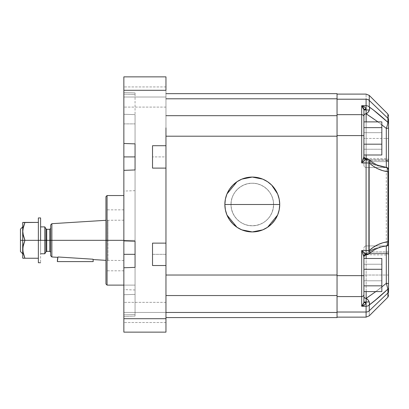 <?xml version="1.0" encoding="UTF-8"?>
<svg xmlns="http://www.w3.org/2000/svg" width="409" height="409" viewBox="0 0 409 409"><rect width="100%" height="100%" fill="white"/><g stroke="black" fill="none" stroke-linecap="round" stroke-linejoin="round"><path stroke-width="0.31" stroke-dasharray="2.04 1.53" d="M231.013 204.5A21.273 21.273 0 0 1 252.287 183.227A21.273 21.273 0 0 1 273.56 204.5A21.273 21.273 0 0 0 252.287 183.227A21.273 21.273 0 0 0 231.013 204.5L273.56 204.5C273.856 193.135 263.657 182.935 252.287 183.227C240.921 182.935 230.722 193.135 231.013 204.5L231.422 200.349L232.634 196.361L234.597 192.68L237.246 189.459L240.466 186.811L244.147 184.848L248.135 183.636L252.287 183.227L256.438 183.636L260.431 184.848L264.107 186.811L267.328 189.459L269.976 192.68L271.939 196.361L273.151 200.349L273.56 204.5L273.151 208.651L271.939 212.639L269.976 216.32L267.328 219.541L264.107 222.189L260.431 224.152L256.438 225.364L252.287 225.773L248.135 225.364L244.147 224.152L240.466 222.189L237.246 219.541L234.597 216.32L232.634 212.639L231.422 208.651L231.013 204.5C230.722 215.865 240.921 226.065 252.287 225.773C263.657 226.065 273.856 215.865 273.56 204.5L231.013 204.5A21.273 21.273 0 0 0 252.287 225.773A21.273 21.273 0 0 0 273.56 204.5A21.273 21.273 0 0 1 252.287 225.773A21.273 21.273 0 0 1 231.013 204.5M279.72 204.449L279.72 204.5A27.434 27.434 0 0 0 252.287 177.066A27.434 27.434 0 0 0 224.858 204.5L224.858 204.444M22.797 222.414L24.929 222.414L23.379 226.806L22.797 231.382L23.379 235.921L24.929 240.328L22.689 240.328L22.689 258.105L22.689 240.328L20.45 240.328L20.45 251.525L20.45 240.328L22.689 240.328L22.689 253.764L22.689 240.328L24.929 240.328L23.379 244.72L22.797 249.296L23.379 253.836L24.929 258.243L38.364 258.243L38.364 240.328L40.603 240.328L40.603 262.721L40.603 240.328L45.946 240.328L45.946 251.806L45.946 240.328L44.811 240.328L44.811 253.764L44.811 240.328L40.603 240.328L40.603 253.764L40.603 226.893L40.603 253.764L40.603 226.893L40.603 240.328L38.364 240.328L38.364 222.414L24.929 222.414L23.379 226.806L22.797 231.382L23.379 235.921L24.929 240.328L38.364 240.328L24.929 240.328L23.379 244.72L22.797 249.296L23.379 253.836L24.929 258.243L22.797 258.243M24.105 258.243L22.95 258.243M24.929 222.414L38.364 222.414L38.364 262.721L38.364 240.328L38.364 258.243L24.929 258.243M123.861 144.5L123.861 170.349L135.057 169.96L135.057 143.871L135.057 169.96L135.057 143.871L135.057 156.913L135.057 143.871L123.861 143.477L123.861 143.738L123.861 76.856L165.962 76.856L165.962 145.716L152.526 145.716L152.526 168.109L152.526 145.716L152.526 168.109L152.526 145.716L152.526 168.109L165.962 168.109L165.962 243.13L165.962 145.716L152.526 145.716L152.526 156.913L165.962 156.913L165.962 145.716L165.962 243.13L152.526 243.13L152.526 265.523L152.526 243.13L152.526 265.523L165.962 265.523L165.962 283.371L165.962 243.13L165.962 318.703L165.962 115.691L165.962 168.109L165.962 156.913L152.526 156.913L152.526 168.109L165.962 168.109L165.962 254.326L165.962 243.13L152.526 243.13L152.526 265.523L152.526 243.13L152.526 254.326L165.962 254.326L165.962 265.523L165.962 254.326L152.526 254.326L152.526 265.523L165.962 265.523L165.962 283.371L165.962 275.037L337.047 275.037L337.047 136.202L165.962 136.202L165.962 275.037L337.047 275.037L337.047 295.549L165.962 295.549L165.962 314.69L165.962 312.45L337.047 312.45L337.047 295.549L165.962 295.549L165.962 312.45L165.962 283.371L165.962 317.583L165.962 312.45L337.047 312.45L337.047 136.202L165.962 136.202L165.962 90.297L123.861 90.297L123.861 76.856L165.962 76.856L165.962 90.297L123.861 90.297L123.861 143.477L135.057 143.871L135.057 169.96L123.861 170.349L123.861 240.891L135.057 241.279L135.057 267.368L123.861 267.762L123.861 318.703L165.962 318.703L165.962 332.144L123.861 332.144L123.861 318.703L165.962 318.703L165.962 332.144L123.861 332.144L123.861 267.501L123.861 267.762L135.057 267.368L135.057 241.279L135.057 267.368L135.057 241.279L123.861 240.891L123.861 266.74M165.962 97.015L165.962 86.938L165.962 97.015L123.861 97.015L165.962 97.015L165.962 86.938L165.962 97.015L123.861 97.015L123.861 86.938L123.861 97.015L165.962 97.015L165.962 107.092L165.962 86.938L165.962 107.092L165.962 86.938L165.962 97.015L123.861 97.015L123.861 86.938L123.861 97.015L165.962 97.015L165.962 107.092L165.962 97.015L123.861 97.015L123.861 107.092L123.861 97.015L165.962 97.015L165.962 107.092L165.962 97.015M165.962 312.435L165.962 302.358L165.962 312.435L123.861 312.435L165.962 312.435L165.962 302.358L165.962 312.435L123.861 312.435L123.861 302.358L123.861 312.435L165.962 312.435L165.962 322.512L165.962 302.358L165.962 322.512L165.962 302.358L165.962 312.435L123.861 312.435L123.861 302.358L123.861 312.435L165.962 312.435L165.962 322.512L165.962 312.435L123.861 312.435L123.861 322.512L123.861 312.435L165.962 312.435L165.962 322.512L165.962 312.435M375.482 248.406L380.784 246.821L386.311 245.927L386.311 253.784L366.157 253.784L366.157 254.991L366.157 245.927L366.157 298.34L375.723 291.668L386.311 283.314L386.311 275.037L363.918 275.037L363.918 296.545A2.239 1.794 0 0 0 366.157 298.34L366.157 253.784A2.239 1.636 0 0 0 363.918 255.421L363.918 275.037L386.311 275.037L386.311 253.784A2.239 1.636 0 0 0 388.55 252.148L388.55 275.037L386.311 275.037L388.55 275.037L388.55 243.698L388.55 252.747L388.55 251.857L386.311 251.857L386.311 161.621L388.55 161.621L388.55 251.857L388.55 161.621L386.311 161.621L386.311 160.277L388.55 161.621L388.55 160.732L388.55 161.33A2.239 1.636 180 0 0 386.311 159.694L386.311 138.441L366.157 138.441L366.157 167.552L366.157 159.694L386.311 159.694L386.311 167.526L386.311 128.406A2.239 0.772 180 0 0 388.55 127.634L388.55 138.441L386.311 138.441L388.55 138.441L388.55 169.781L388.55 127.634A2.239 0.772 0 0 1 386.311 128.406C387.292 125.716 387.819 123.702 387.896 122.363L387.226 125.67M362.083 161.979L361.679 162.966L361.679 135.594L363.918 135.594L363.918 116.79L363.918 156.632A2.239 2.111 0 0 0 366.157 158.743C364.808 158.605 364.061 157.905 363.918 156.632L363.918 135.594L337.047 135.594L337.047 296.586L361.679 296.586L361.679 275.646L361.679 296.586A2.239 2.137 180 0 0 363.918 294.449L363.918 296.617A2.239 1.784 0 0 0 366.137 298.401L366.157 298.34A2.239 1.794 180 0 1 363.918 296.545L363.918 302.21L366.137 302.133L363.918 302.21L363.918 294.449A2.239 2.137 0 0 1 361.679 296.586L361.679 306.244L364.23 305.104L365.344 304.091L366.091 302.675L366.091 306.244L361.679 306.244L361.679 296.586L337.047 296.586L337.047 312.026L337.047 275.646L337.047 317.139L337.047 312.026L366.091 312.026A4.479 4.274 180 0 0 369.261 310.774L387.896 292.992A2.239 2.137 180 0 0 388.55 291.484A2.239 2.137 0 0 1 387.896 292.992L387.896 297.19L387.896 292.992L369.261 310.774L369.261 315.825L369.261 310.774A4.479 4.274 -0 0 1 366.091 312.026L366.091 306.244L361.679 306.244L362.936 304.935L363.887 302.665A2.239 0.348 8.8 0 1 366.091 302.675L366.137 301.97L369.245 301.97L369.572 303.636L369.261 304.991A4.479 4.274 0 0 1 366.091 306.244L366.091 302.675L363.887 302.665L361.679 306.244C363.77 305.804 365.237 304.618 366.091 302.675L366.137 298.401A2.239 1.784 180 0 1 363.918 296.617L363.918 256.847C364.061 255.574 364.808 254.873 366.157 254.735C365.544 253.733 364.051 252.327 361.679 250.512L362.083 251.499M370.513 162.716L366.157 159.745A2.239 1.641 180 0 1 363.918 158.109L363.918 115.64A2.239 1.892 180 0 1 366.137 113.753L366.137 109.975L369.429 109.975A4.479 3.021 124.9 0 0 369.261 106.948L369.261 100.466L387.896 118.247A2.239 2.137 180 0 1 388.55 119.755L388.55 123.876A2.239 2.137 0 0 0 387.896 122.363A2.239 2.137 180 0 1 388.55 123.876L388.55 119.755A2.239 2.137 -0 0 0 387.896 118.247L387.896 114.05L387.896 122.363L387.896 118.247L369.261 100.466L369.261 95.415L369.429 109.975L363.918 109.73L363.918 115.64L363.918 109.73L366.137 109.811L366.091 109.269A2.239 0.348 171.2 0 1 363.887 109.28L366.091 109.269C365.237 107.327 363.77 106.135 361.679 105.701L363.887 109.28L362.936 107.01L361.679 105.701L366.091 105.701A4.479 4.274 180 0 1 369.261 106.948A4.479 4.274 -0 0 0 366.091 105.701L366.091 99.213A4.479 4.274 180 0 1 369.261 100.466A4.479 4.274 -0 0 0 366.091 99.213L366.091 94.101L366.091 99.213L337.047 99.213L337.047 114.653L361.679 114.653A2.239 2.137 180 0 1 363.918 116.79L363.918 115.64A2.239 1.892 0 0 1 366.137 113.753L366.091 105.701L366.091 109.269L365.344 107.848L364.23 106.841L361.679 105.701L366.091 105.701L366.091 99.213L337.047 99.213L337.047 94.101L337.047 114.653L361.679 114.653L361.679 105.701L361.679 135.594L361.679 114.653A2.239 2.137 -0 0 1 363.918 116.79L363.918 158.058A2.239 1.636 180 0 0 366.157 159.694L366.157 138.441L363.918 138.441L366.157 138.441L366.157 113.804A2.239 1.897 180 0 0 363.918 115.701A2.239 1.897 0 0 1 366.157 113.804L366.137 113.753A4.479 3.021 124.9 0 0 369.429 109.975M135.057 240.328L123.861 240.328L135.057 240.328L135.057 114.617L123.861 114.285L123.861 123.886L135.057 123.886L123.861 123.886L123.861 285.114L123.861 191.064L123.861 240.328L108.007 240.328L123.861 240.328L123.861 260.482L123.861 209.843L123.861 240.328L105.946 240.328L107.066 240.328L107.066 285.114L107.066 240.328L123.861 240.328L123.861 285.114L135.057 285.114L123.861 285.114L123.861 294.715L135.057 294.383L123.861 294.715L123.861 314.869L135.057 314.536L135.057 294.383L135.057 314.536L123.861 314.869L123.861 316.464L135.057 316.075L135.057 314.536L135.057 316.075L123.861 316.464L135.057 316.075L123.861 316.464L123.861 314.869L135.057 314.536L123.861 314.869L123.861 294.715L135.057 294.383L123.861 294.715L123.861 285.114L135.057 285.114L135.057 316.075L135.057 285.114L123.861 285.114L123.861 123.886L135.057 123.886L135.057 289.986L135.057 190.671L135.057 289.986L135.057 240.328L123.861 240.328L123.861 289.592L123.861 191.064L123.861 284.899L123.861 195.543L123.861 240.328L107.066 240.328L107.066 195.543L107.066 240.328L105.946 240.328L123.861 240.328L105.946 240.328L105.946 209.843L105.946 240.328L108.007 240.328L108.007 260.482L108.007 240.328L105.946 240.328L105.946 283.994L105.946 209.843L105.946 240.328L123.861 240.328L123.861 270.814L123.861 220.175L123.861 240.328L108.007 240.328L108.007 260.482L108.007 220.175L108.007 240.328L51.877 240.328L51.877 256.975L51.877 240.328L135.057 240.328M49.786 229.301L49.786 251.356L49.786 240.328L46.718 240.328L46.718 229.301L46.718 240.328L49.786 240.328L49.786 229.301M50.68 240.328L50.68 228.406L50.68 240.328L51.877 240.328L51.877 223.682L51.877 240.328L50.68 240.328L50.68 224.878L50.68 255.778L50.68 240.328M45.946 228.851L45.946 240.328L45.946 228.851M46.718 251.356L46.718 240.328L46.718 251.356M93.063 259.551L93.022 259.209L57.96 256.975L57.505 259.27A17.914 17.914 0 0 0 57.352 261.602L93.186 261.602A17.914 17.914 0 0 0 93.022 259.209L93.063 259.551L93.022 259.209L57.96 256.975L57.868 257.348L57.96 256.975A17.914 17.914 0 0 0 57.505 259.26M38.364 217.936L38.364 258.243L38.364 217.936M44.811 226.893L44.811 240.328L44.811 226.893M105.946 196.663L105.946 270.814L105.946 196.663M108.007 240.328L108.007 220.175L108.007 240.328M57.96 256.975L57.868 257.348M57.505 259.27L57.352 261.602L93.186 261.602A17.914 17.914 0 0 0 93.022 259.209M123.861 123.886L123.861 114.285L135.057 114.617L135.057 123.886L123.861 123.886L123.861 316.464L123.861 123.886M123.861 94.131L135.057 94.464L135.057 114.617L123.861 114.285L123.861 92.536L135.057 92.925L135.057 94.464L123.861 94.131L135.057 94.464L135.057 92.925L123.861 92.536L135.057 92.925L123.861 92.536L123.861 114.285L135.057 114.617L135.057 94.464L123.861 94.131L123.861 92.536L123.861 121.033L123.861 94.131M135.057 123.886L135.057 285.114L135.057 123.886M123.861 240.328L123.861 289.592L123.861 240.328M381.832 121.887L381.832 154.991L381.832 121.887L381.832 154.991L381.832 149.244L363.918 149.244L363.918 154.991L363.918 121.887L363.918 149.244L381.832 149.244L381.832 132.69L363.918 132.69L381.832 132.69L381.832 121.887L363.918 121.887L363.918 154.991L381.832 154.991L381.832 144.188L363.918 144.188L381.832 144.188L381.832 127.639L363.918 127.639L381.832 127.639L381.832 121.887L381.832 132.69L363.918 132.69L363.918 121.887L381.832 121.887M386.623 127.542L386.311 128.406L375.574 120.128L366.157 113.804L366.157 138.441L386.311 138.441L386.311 128.406C378.719 122.24 372.001 117.373 366.157 113.804M366.157 154.991L366.157 159.694A2.239 1.636 0 0 1 363.918 158.058L363.918 156.248C364.051 157.603 364.797 158.349 366.157 158.487L366.157 159.694L386.311 159.694A2.239 1.636 0 0 1 388.55 161.33L388.55 161.621A2.239 1.345 0 0 0 386.311 160.277L386.311 251.857L388.55 251.857A2.239 1.345 0 0 1 386.311 253.202L386.311 251.857L368.397 251.857L368.397 161.621L386.311 161.621L368.397 161.621L368.397 160.277L386.311 160.277L386.311 158.487L386.311 160.277L368.397 160.277L368.397 251.857L386.311 251.857L386.311 253.202A2.239 1.345 180 0 0 388.55 251.857L388.55 252.148A2.239 1.636 180 0 1 386.311 253.784L386.311 254.991L386.311 253.202L368.397 253.202L368.397 160.277L368.397 162.966L361.679 162.966C364.051 161.151 365.544 159.745 366.157 158.743L361.679 162.966L361.679 135.594L337.047 135.594L337.047 99.213L337.047 275.646L337.047 114.653L337.047 275.646L363.918 275.646L363.918 255.369A2.239 1.641 0 0 1 366.157 253.733L370.564 250.732M386.311 167.424L380.784 166.657L375.482 165.072M381.832 258.488L381.832 291.591L381.832 258.488L381.832 291.591L381.832 280.789L363.918 280.789L363.918 291.591L363.918 258.488L363.918 280.789L381.832 280.789L381.832 264.234L363.918 264.234L381.832 264.234L381.832 258.488L363.918 258.488L363.918 291.591L363.918 264.234L381.832 264.234L381.832 280.789L363.918 280.789L381.832 280.789L381.832 291.591L363.918 291.591L381.832 291.591L381.832 285.84L363.918 285.84L381.832 285.84L381.832 269.291L363.918 269.291L381.832 269.291L381.832 258.488L381.832 264.234L363.918 264.234L363.918 258.488L381.832 258.488M369.22 253.718L367.916 254.25L366.157 253.733A2.239 1.641 180 0 0 363.918 255.369L363.918 255.451A2.239 1.646 0 0 1 366.137 253.805L366.137 254.991L366.137 253.805A2.239 1.646 180 0 0 363.918 255.451L363.918 255.421A2.239 1.636 180 0 1 366.157 253.784L366.157 258.488M375.83 291.591L381.832 286.96L375.723 291.668M366.157 298.34C372.195 294.449 378.913 289.444 386.311 283.314A2.239 0.639 180 0 1 388.55 283.953L388.55 287.604A2.239 2.137 0 0 1 387.896 289.117L386.311 283.314L386.311 246.054M388.55 243.795A2.239 2.234 0 0 1 386.311 246.024A2.239 2.234 180 0 0 388.55 243.795M388.55 169.684A2.239 2.234 0 0 0 386.311 167.455A2.239 2.234 180 0 1 388.55 169.684L388.55 169.73M387.308 168.14L387.896 171.749M388.55 115.629L388.55 119.755L388.55 115.629M366.157 159.745L366.137 159.674A2.239 1.646 180 0 1 363.918 158.027L363.918 158.109A2.239 1.641 0 0 0 366.157 159.745C371.878 164.27 378.596 166.841 386.311 167.455L386.628 167.465M369.22 159.761L367.916 159.229L366.137 159.674L366.137 158.487L366.137 159.674A2.239 1.646 0 0 1 363.918 158.027L363.918 115.701L363.918 165.302L363.918 156.386L363.918 158.027L363.918 156.632L363.499 158.314M366.157 253.733C371.878 249.209 378.596 246.637 386.311 246.024L386.628 246.013M388.55 291.484L388.55 295.61L388.55 291.484M386.612 284.168L387.87 288.739L387.896 292.992L387.896 289.117A2.239 2.137 180 0 0 388.55 287.604L388.55 283.953A2.239 0.639 0 0 0 386.311 283.314L386.347 283.417M382.834 117.797L387.896 122.363L386.771 127.102M363.918 132.69L381.832 132.69L381.832 149.244L363.918 149.244L363.918 132.69L363.918 149.244L381.832 149.244L381.832 154.991L363.918 154.991L363.918 132.69M362.098 251.545L363.918 256.847L363.918 294.449L363.918 275.646L337.047 275.646L337.047 315.85L337.047 312.026L366.091 312.026L366.091 306.244A4.479 4.274 180 0 0 369.261 304.991L369.261 310.774L369.261 304.991A4.479 2.791 53.6 0 0 369.245 301.97A4.479 2.791 53.6 0 0 366.137 298.401L366.137 301.97L369.245 301.97M388.55 169.341L388.55 169.761M388.55 241.729L388.55 242.286M388.55 243.713L388.55 244.096M373.407 110.001L369.261 106.948M363.918 296.617L363.918 249.107L363.918 296.617M363.918 285.84L363.918 258.488L363.918 285.84M369.261 304.991L373.509 301.719M382.931 293.693L387.896 289.117M363.494 158.324L362.098 161.933M388.55 252.752C388.417 254.112 387.671 254.858 386.311 254.991L366.157 254.735A2.239 2.111 180 0 0 363.918 256.847L361.679 250.512L368.397 250.512L368.397 253.202L386.311 253.202L386.311 254.991L386.311 253.784L366.157 253.784L366.157 254.991L365.58 253.877L362.369 251.08M363.918 156.632L362.021 162.117M361.679 250.512L361.679 275.646L361.679 250.512L368.397 250.512L368.397 162.966L361.679 162.966M337.047 136.202L337.047 93.656L337.047 98.789L165.962 98.789L165.962 115.691L337.047 115.691L337.047 136.202M337.047 315.85L337.047 317.139L337.047 315.85M165.962 115.691L337.047 115.691L337.047 98.789L165.962 98.789L165.962 93.656L165.962 115.691M165.962 127.869L165.962 145.716L165.962 127.869M165.962 285.467L165.962 295.549L165.962 285.467M123.861 312.435L123.861 322.512L123.861 312.435M123.861 97.015L123.861 107.092L123.861 97.015M123.861 143.477L123.861 267.762M123.861 241.913L123.861 240.891M123.861 170.349L123.861 169.326M40.603 217.936L40.603 240.328L40.603 217.936M22.95 222.414L24.32 222.414M22.689 240.328L22.689 222.552L22.689 240.328M20.45 240.328L20.45 229.132L20.45 240.328M224.858 204.556L224.858 204.5A27.434 27.434 0 0 0 252.287 231.934A27.434 27.434 0 0 0 279.72 204.5L279.72 204.551M165.962 86.938L123.861 86.938L165.962 86.938M165.962 302.358L123.861 302.358L165.962 302.358M366.157 167.552L386.311 167.552L386.934 167.639L388.55 169.791C388.417 168.431 387.671 167.685 386.311 167.552L366.157 167.552C364.797 167.414 364.051 166.667 363.918 165.313C364.051 166.667 364.797 167.414 366.157 167.552M386.311 245.927C387.671 245.794 388.417 245.047 388.55 243.687C388.417 245.047 387.671 245.794 386.311 245.927L366.157 245.927C364.797 246.065 364.051 246.811 363.918 248.166C364.051 246.811 364.797 246.065 366.157 245.927L386.311 245.927M135.057 190.671L123.861 191.064M123.861 260.482L105.946 260.354M123.861 209.843L105.946 209.843M123.861 220.175L105.946 220.303M123.861 270.814L105.946 270.814M135.057 289.986L123.861 289.592M366.157 158.487L386.311 158.487C387.671 158.62 388.417 159.367 388.55 160.727M366.157 254.991C364.797 255.129 364.051 255.876 363.918 257.23M165.962 107.092L123.861 107.092L165.962 107.092M165.962 322.512L123.861 322.512L165.962 322.512"/><path stroke-width="0.61" d="M224.858 204.5A27.434 27.434 0 0 1 252.287 177.066A27.434 27.434 0 0 1 279.72 204.5L224.858 204.5L225.385 209.853L226.944 214.996L229.48 219.74L232.89 223.897L237.046 227.307L241.791 229.843L246.934 231.407L252.287 231.934L257.639 231.407L262.782 229.843L267.527 227.307L271.683 223.897L275.093 219.74L277.629 214.996L279.194 209.853L279.72 204.5L279.194 199.147L277.629 194.004L275.093 189.26L271.683 185.103L267.527 181.693L262.782 179.157L257.639 177.593L252.287 177.066L246.934 177.593L241.791 179.157L237.046 181.693L232.89 185.103L229.48 189.26L226.944 194.004L225.385 199.147L224.858 204.5L279.72 204.5A27.434 27.434 0 0 1 252.287 231.934A27.434 27.434 0 0 1 224.858 204.5M224.858 204.444L225.369 199.219M225.395 199.081L226.923 194.055M226.964 193.953L236.969 181.744M237.123 181.637L241.704 179.193M241.877 179.122L252.287 177.066L262.701 179.122M262.869 179.193L267.45 181.642M267.604 181.744L271.668 185.088M271.699 185.113L277.609 193.948M277.655 194.055L279.178 199.081M279.204 199.214L279.72 204.449M22.689 240.328L20.45 240.328L20.45 251.525L20.45 240.328L22.689 240.328L22.689 258.105L22.689 240.328L24.929 240.328L22.689 240.328L22.689 222.552L22.689 240.328M22.689 258.105L24.929 258.243L23.379 253.851L22.797 249.275L23.379 244.735L24.929 240.328L38.364 240.328L38.364 262.721L38.364 240.328L24.929 240.328L23.379 235.937L22.797 231.361L23.379 226.821L24.929 222.414L38.364 222.414L22.689 222.552M22.945 258.243L23.983 258.243M22.955 246.939L24.929 240.328L22.95 233.682M24.929 258.243L38.364 258.243L24.929 258.243L22.95 251.586L22.945 246.99M40.603 240.328L38.364 240.328L38.364 217.936L38.364 240.328L44.811 240.328L44.811 253.764L44.811 240.328L40.603 240.328L40.603 217.936L40.603 240.328M123.861 267.762L123.861 332.144L165.962 332.144L165.962 318.703L123.861 318.703L123.861 332.144L165.962 332.144L165.962 318.703L123.861 318.703L123.861 267.762L135.057 267.368L123.861 267.762L123.861 170.349L135.057 169.96L123.861 170.349L123.861 156.913L135.057 156.913L123.861 156.913L123.861 90.297L165.962 90.297L165.962 76.856L123.861 76.856L123.861 90.297L165.962 90.297L165.962 76.856L123.861 76.856L123.861 143.477L135.057 143.871L123.861 143.477M123.861 266.74L123.861 254.326L135.057 254.326L123.861 254.326L123.861 241.913M369.266 304.981L369.261 304.991C374.838 300.86 381.05 295.569 387.896 289.117A2.239 2.137 0 0 0 388.55 287.604L388.55 283.953A2.239 0.639 180 0 0 386.311 283.314L381.832 286.96L386.311 283.314L387.896 289.117L387.896 292.992A2.239 2.137 0 0 0 388.55 291.484L388.55 287.604A2.239 2.137 180 0 1 387.896 289.117L386.311 283.314A2.239 0.639 0 0 1 388.55 283.953L388.55 244.781M369.485 302.824L369.245 301.97L363.918 301.97L366.137 301.97L366.137 298.401A2.239 1.784 -0 0 1 363.918 296.617A2.239 1.784 180 0 0 366.137 298.401L366.157 298.34A2.239 1.794 0 0 1 363.918 296.545A2.239 1.794 180 0 0 366.157 298.34L366.157 291.591L366.157 298.34L375.83 291.591L366.137 298.401A4.479 2.791 53.6 0 1 369.245 301.97L367.977 299.863L366.137 298.401L366.137 301.97L369.245 301.98A4.479 2.791 53.6 0 1 369.261 304.991L369.491 302.829M363.489 107.961L363.887 109.28A2.239 0.348 171.2 0 0 366.091 109.269L366.137 109.811L363.918 109.73L361.679 105.701C363.77 106.135 365.237 107.327 366.091 109.269L366.137 109.975L369.429 109.975L369.654 108.319L369.261 106.948A4.479 4.274 180 0 0 366.091 105.701L366.091 109.269L363.887 109.28L363.918 109.73L366.137 109.811L366.137 113.753A2.239 1.892 0 0 0 363.918 115.64A2.239 1.892 180 0 1 366.137 113.753L377.967 121.887L366.157 113.804A2.239 1.897 0 0 0 363.918 115.701A2.239 1.897 180 0 1 366.157 113.804L366.157 121.887L366.137 113.753L366.668 113.487L366.137 113.753A4.479 3.021 124.9 0 0 369.429 109.975L368.136 112.26L366.668 113.487L368.136 112.26L369.429 109.975L363.918 109.975L366.137 109.975L366.137 113.753M373.376 301.827L369.261 304.991L369.261 310.774L387.896 292.992A2.239 2.137 180 0 0 388.55 291.484L388.55 241.729L387.896 241.729C380.764 242.711 374.552 245.64 369.261 250.512L366.091 250.512L366.091 254.526C364.833 254.715 364.097 255.385 363.887 256.53L361.679 250.512L361.679 306.244L364.23 305.104L365.344 304.091L366.091 302.675L366.091 306.244L366.137 301.97L363.918 302.21L366.137 302.133L366.091 302.675A2.239 0.348 8.8 0 0 363.887 302.665L363.918 302.21L363.887 302.665L366.091 302.675C365.237 304.618 363.77 305.804 361.679 306.244L363.887 302.665L363.918 294.449L363.918 302.21L363.489 303.984M105.946 220.303L51.877 223.682L50.68 224.878L50.68 240.328L51.877 240.328L51.877 223.682L51.877 256.975L51.877 240.328L107.066 240.328L107.066 195.543L107.066 240.328L123.861 240.328L107.066 240.328L107.066 285.114L107.066 240.328L105.946 240.328L105.946 283.994L105.946 240.328L49.786 240.328L49.786 229.301L50.68 228.406M40.603 253.764L44.811 253.764L45.946 251.806L45.946 240.328L46.718 240.328L45.946 240.328L45.946 228.851L46.718 229.301L46.718 251.356L46.718 240.328L49.786 240.328L46.718 240.328L46.718 229.301L49.786 229.301L49.786 240.328L50.68 240.328L50.68 255.778L50.68 224.878M50.68 252.256L49.786 251.356L49.786 240.328L49.786 251.356L46.718 251.356L45.946 251.806L45.946 240.328L44.811 240.328L44.811 226.893L44.811 240.328L45.946 240.328L45.946 228.851L44.811 226.893L40.603 226.893M93.022 259.209L93.063 259.551L93.022 259.209A17.914 17.914 0 0 1 93.186 261.602A17.914 17.914 0 0 0 93.022 259.209L57.96 256.975L93.022 259.209M50.68 255.778L51.877 256.975L57.868 257.348L57.96 256.975L57.352 261.602A17.914 17.914 0 0 1 57.96 256.975M105.946 240.328L105.946 196.663L105.946 240.328M57.352 261.602L93.186 261.602L57.352 261.602M381.832 127.639L381.832 121.887L363.918 121.887L381.832 121.887L381.832 127.639L363.918 127.639L381.832 127.639L381.832 144.188L381.832 127.639M381.832 154.991L381.832 144.188L363.918 144.188L381.832 144.188L381.832 154.991L363.918 154.991L381.832 154.991M366.137 159.674A4.479 2.643 133.1 0 1 369.158 159.699L372.993 162.726L377.272 165.067L386.505 167.439C387.758 167.659 388.443 168.401 388.55 169.669L388.55 127.634A2.239 0.772 180 0 1 386.311 128.406L381.832 124.837L386.311 128.406L386.311 167.424M366.157 158.487L366.157 154.991M370.564 162.746L375.482 165.072M381.832 291.591L381.832 258.488L363.918 258.488L381.832 258.488L381.832 269.291L363.918 269.291L381.832 269.291L381.832 291.591L363.918 291.591L381.832 291.591M370.559 250.732L375.482 248.406M366.157 258.488L366.157 254.991M386.311 283.314L386.311 246.054L386.311 283.314L386.761 284.598M369.153 159.694L366.137 158.487L366.091 162.966L369.261 162.966L369.261 250.512L373.345 247.251L377.885 244.659L382.778 242.803L387.896 241.729L387.896 171.749L382.778 170.676L377.885 168.82L373.345 166.228L369.261 162.966L369.71 161.12L369.153 159.694A4.479 2.643 133.1 0 1 369.261 162.966C374.552 167.838 380.764 170.768 387.896 171.749L387.896 241.729C387.844 244.648 387.313 246.08 386.311 246.024L386.929 245.84L387.461 245.006L387.896 241.729L388.55 241.729L388.55 169.684L388.55 171.749L387.896 171.749L388.55 171.749L388.55 241.729M386.531 167.445L387.308 168.14M386.321 128.375L387.226 125.67L386.311 128.406L386.311 166.463M386.311 128.406L386.311 128.406A2.239 0.772 0 0 0 388.55 127.634L388.55 123.876A2.239 2.137 180 0 0 387.896 122.363A2.239 2.137 0 0 1 388.55 123.876L388.55 119.755A2.239 2.137 180 0 0 387.896 118.247A2.239 2.137 -0 0 1 388.55 119.755L388.55 169.684M387.185 125.808L387.88 122.766L387.896 118.247L369.261 100.466L369.261 95.415L369.261 100.466L387.896 118.247L387.896 114.05L387.896 122.363C380.871 115.88 374.659 110.742 369.261 106.948A4.479 3.021 124.9 0 1 369.429 109.975M387.896 171.749L387.461 168.467L386.929 167.634L386.311 167.455M366.137 158.743A2.239 2.111 0 0 1 363.918 156.632A2.239 2.111 180 0 0 366.137 158.743L366.091 158.953A2.239 1.984 18.9 0 1 363.887 156.949L363.918 135.594L363.918 156.248C364.051 157.593 364.787 158.339 366.137 158.487L366.137 158.743M388.55 243.81C388.443 245.078 387.758 245.819 386.505 246.039C381.786 246.412 377.246 248.007 372.896 250.819L369.153 253.784L369.71 252.358L369.261 250.512A4.479 2.643 46.9 0 1 369.158 253.779A4.479 2.643 46.9 0 1 366.137 253.805M363.918 285.84L381.832 285.84L363.918 285.84M362.308 106.248L361.679 105.701L362.328 105.89L364.23 106.841L365.344 107.848L366.091 109.269L366.091 99.213L337.047 99.213L366.091 99.213A4.479 4.274 -0 0 1 369.261 100.466A4.479 4.274 180 0 0 366.091 99.213L366.091 105.701L361.679 105.701L361.679 162.966L363.887 156.949C364.097 158.094 364.833 158.764 366.091 158.953L361.679 162.966L366.091 162.966L366.091 250.512L361.679 250.512L366.137 254.735A2.239 2.111 -0 0 0 363.918 256.847A2.239 2.111 180 0 1 366.137 254.735L366.137 254.991C364.787 255.139 364.051 255.886 363.918 257.23M387.896 289.117L378.1 297.926L369.261 304.991A4.479 4.274 180 0 1 366.091 306.244L366.091 312.026A4.479 4.274 -0 0 0 369.261 310.774L387.896 292.992L387.896 297.19L387.896 289.117L373.611 301.643M386.771 127.102L386.623 127.547M362.384 251.09L361.679 250.512L363.918 256.847L363.918 275.646L363.887 256.53A2.239 1.984 161.1 0 1 366.091 254.526L366.091 250.512L369.261 250.512L369.261 162.966L366.091 162.966L366.091 158.953L361.679 162.966L361.679 135.594L337.047 135.594L363.918 135.594L363.918 116.79L363.918 135.594L361.679 135.594L361.679 114.653A2.239 2.137 0 0 1 363.918 116.79L363.918 109.73L363.918 116.79A2.239 2.137 180 0 0 361.679 114.653L361.679 105.701L366.091 105.701A4.479 4.274 -0 0 1 369.261 106.948L369.261 100.466L369.261 106.948C374.659 110.742 380.871 115.88 387.896 122.363L373.407 110.001L382.834 117.797M388.55 242.286L388.55 243.278M369.261 106.948L373.407 110.001M363.918 156.386L363.918 156.99M362.021 162.117L361.679 162.966L366.091 162.966L366.091 250.512L361.679 250.512L365.344 253.641L366.137 254.991L369.153 253.784M363.918 275.646L363.918 294.449L363.918 275.646L361.679 275.646L363.918 275.646M361.679 250.512L361.679 296.586L337.047 296.586L361.679 296.586A2.239 2.137 0 0 0 363.918 294.449A2.239 2.137 180 0 1 361.679 296.586L361.679 306.244L366.091 306.244A4.479 4.274 0 0 0 369.261 304.991L369.261 310.774A4.479 4.274 180 0 1 366.091 312.026L366.091 317.139L366.091 312.026L337.047 312.026L366.091 312.026L366.091 306.244L361.679 306.244L363.499 303.959M373.509 301.719L382.931 293.693M366.137 298.401L367.977 299.863L369.245 301.97M361.679 162.966L363.494 158.324M363.499 107.981L362.318 106.258M363.499 158.314L363.918 156.632M361.679 114.653L337.047 114.653L361.679 114.653M361.679 275.646L337.047 275.646L361.679 275.646M337.047 93.656L337.047 317.583L337.047 312.45L165.962 312.45L337.047 312.45L337.047 275.037L165.962 275.037L165.962 136.202L337.047 136.202L337.047 115.691L165.962 115.691L337.047 115.691L337.047 93.656L165.962 93.656M165.962 98.789L337.047 98.789L165.962 98.789M165.962 127.869L165.962 136.202L337.047 136.202L337.047 275.037L165.962 275.037L165.962 318.703L165.962 127.869M165.962 295.549L337.047 295.549L165.962 295.549M152.526 145.716L152.526 168.109L165.962 168.109L152.526 168.109L152.526 145.716L165.962 145.716L152.526 145.716M152.526 243.13L152.526 265.523L165.962 265.523L152.526 265.523L152.526 243.13L165.962 243.13L152.526 243.13M135.057 267.368L135.057 241.279L123.861 240.891L135.057 241.279L135.057 267.368M135.057 169.96L135.057 143.871L135.057 169.96M123.861 240.891L123.861 170.349M123.861 169.326L123.861 144.5M22.955 229.03L24.929 222.414L24.054 222.414L24.929 222.414M22.95 233.672L22.797 231.382M23.379 222.414L22.945 222.414M22.797 231.361L22.945 229.076M20.45 229.132L20.45 240.328L20.45 229.132L22.689 226.893M279.72 204.551L279.204 209.786M279.178 209.919L277.655 214.94M277.609 215.052L267.604 227.256M267.45 227.363L262.869 229.807M262.701 229.878L252.287 231.934L241.872 229.878M241.704 229.807L237.128 227.363M236.969 227.256L226.964 215.047M226.934 214.97L225.395 209.919M225.369 209.781L224.858 204.556M22.689 253.764L20.45 251.525M38.364 262.721L40.603 262.721M123.861 285.114L107.066 285.114L105.946 283.994M105.946 260.354L93.063 259.551M123.861 195.543L107.066 195.543L105.946 196.663M337.047 94.101L366.091 94.101L369.261 95.415L387.896 114.05L388.55 115.629M337.047 317.139L366.091 317.139L369.261 315.825L387.896 297.19L388.55 295.61M337.047 317.583L165.962 317.583M38.364 217.936L40.603 217.936"/></g></svg>

